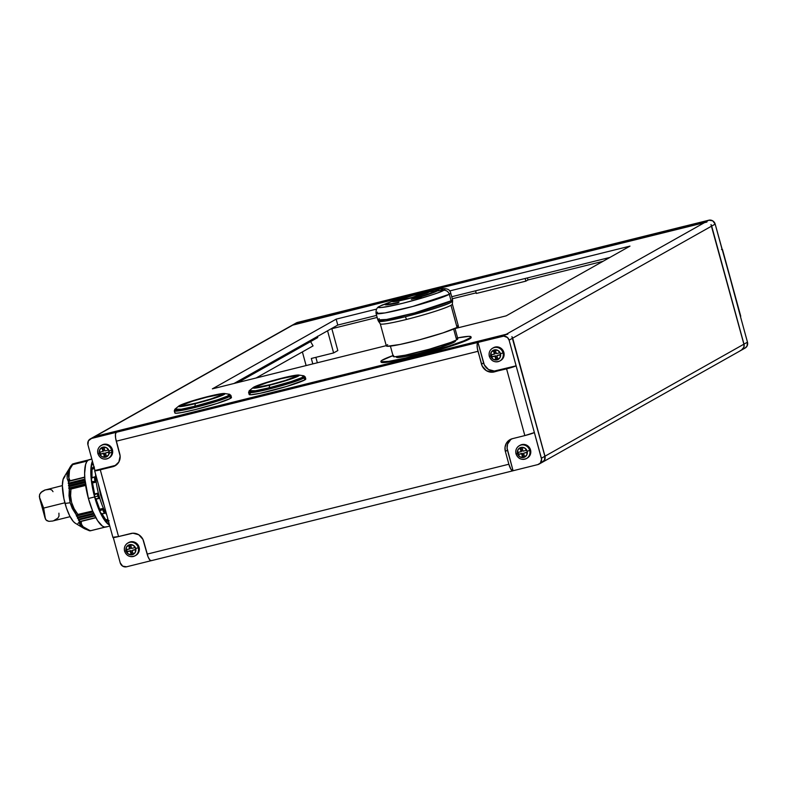 <?xml version="1.0" encoding="UTF-8"?>
<svg xmlns="http://www.w3.org/2000/svg" width="787" height="787" viewBox="0 0 787 787"><rect width="100%" height="100%" fill="white"/><g stroke="black" fill="none" stroke-linecap="round" stroke-linejoin="round"><path stroke-width="1.18" d="M417.7 297.889L419.687 297.653L417.7 297.889M379.236 318.646L377.839 319.925A38.701 2.971 -15.3 0 0 410.421 314.052A38.701 2.971 -15.3 0 0 451.079 300.791L414.523 312.96L386.683 319.443L377.839 319.925L378.468 321.253L385.01 321.066L405.423 316.718A38.455 2.951 164.7 0 1 378.468 321.253L380.308 323.851A37.363 2.863 -15.3 0 0 406.495 319.443A37.363 2.863 164.7 0 1 380.269 323.782L386.328 345.916L387.155 346.27L400.022 344.46L419.51 339.797L442.953 332.901L457.05 327.441L450.99 305.297L457.05 327.441A37.363 2.863 -15.3 0 0 458.408 326.202L452.348 304.057A37.363 2.863 164.7 0 1 450.99 305.297A37.363 2.863 164.7 0 1 406.495 319.443L405.423 316.718C433.204 309.202 448.472 304.343 451.217 302.159L451.079 300.791L451.217 302.159A38.455 2.951 164.7 0 1 405.423 316.718L406.495 319.443A37.363 2.863 -15.3 0 0 450.99 305.297A37.363 2.863 -15.3 0 0 452.358 304.146L452.614 300.968A38.455 2.951 164.7 0 1 451.217 302.159L452.614 300.968L452.486 299.503L451.079 300.791L449.298 294.279L451.079 300.791A38.701 2.971 -15.3 0 0 452.486 299.503L450.705 293A38.701 2.971 164.7 0 1 449.298 294.279L450.705 293C449.977 289.341 446.652 288.012 440.73 288.996A34.215 2.627 164.7 0 1 443.76 290.246A213.493 203.567 -119.4 0 0 437.513 290.826A27.752 2.125 -15.3 0 0 438.516 289.99L436.392 290.285A25.617 1.968 164.7 0 1 435.457 291.062A213.493 203.567 -119.4 0 0 429.407 291.879A19.291 1.476 -15.3 0 0 421.271 292.37A19.291 1.476 -15.3 0 0 401.331 297.811A19.291 1.476 -15.3 0 0 393.589 300.782A213.493 203.567 -119.4 0 0 389.398 302.306L385.148 303.969A213.493 203.567 -119.4 0 0 380.229 306.035A34.215 2.627 164.7 0 1 382.797 304.805M426.416 291.298L434.178 289.96L426.416 291.298M386.24 304.471L385.492 304.156A27.752 2.125 -15.3 0 0 385.03 304.638A27.752 2.125 164.7 0 1 385.492 304.156L389.398 302.316A213.493 203.567 60.6 0 1 393.589 300.782A19.291 1.476 -15.3 0 0 406.426 299.188A19.291 1.476 -15.3 0 0 429.407 291.879L428.276 292.105C426.987 293.128 419.805 295.42 406.731 298.952C395.507 301.451 391.493 301.952 394.69 300.447L393.589 300.782C390.175 302.385 394.454 301.854 406.426 299.188C420.366 295.41 428.03 292.971 429.407 291.879L421.025 292.42L401.301 297.82L394.69 300.447C395.989 299.424 403.16 297.142 416.234 293.6C427.459 291.101 431.473 290.6 428.276 292.105L428.659 291.357L423.573 291.957L407.774 295.882L394.69 300.447L394.307 301.205L399.393 300.604L415.192 296.679L429.407 291.879A213.493 203.567 60.6 0 1 435.457 291.062A25.617 1.968 164.7 0 1 419.805 296.689L411.345 299.316L419.058 296.473L419.884 297.004A25.617 1.968 -15.3 0 0 435.545 291.377A25.617 1.968 -15.3 0 0 436.47 290.6L436.392 290.285A25.617 1.968 164.7 0 1 435.457 291.062L435.457 291.062A25.617 1.968 164.7 0 1 419.805 296.689L419.884 297.004A25.617 1.968 -15.3 0 0 435.545 291.377A25.617 1.968 -15.3 0 0 436.47 290.6L438.113 290.885L436.46 290.541L438.585 290.236L436.392 290.285L438.516 289.99A27.752 2.125 164.7 0 1 437.513 290.826A213.493 203.567 60.6 0 1 443.76 290.246C446.495 290.265 448.344 291.613 449.298 294.279C448.344 291.613 446.495 290.265 443.76 290.246L440.73 288.996L432.407 290.216M395.231 301.136A16.96 1.299 164.7 0 1 395.841 300.565L395.871 300.575A1.338 1.269 -119.4 0 0 394.867 300.408A17.894 1.377 -15.3 0 0 406.781 298.922A17.894 1.377 -15.3 0 0 428.098 292.144A1.338 1.269 -119.4 0 0 427.794 292.272A1.338 1.269 60.6 0 1 428.098 292.144A17.894 1.377 -15.3 0 0 416.185 293.63A17.894 1.377 -15.3 0 0 394.867 300.408A1.338 1.269 60.6 0 1 395.841 300.565A16.96 1.299 164.7 0 1 413.539 294.781A16.96 1.299 164.7 0 1 427.931 292.164A16.94 1.299 -15.3 0 0 413.608 294.791A16.94 1.299 -15.3 0 0 395.871 300.575A16.94 1.299 -15.3 0 0 395.251 301.136M396.314 301.126L396.845 300.742A1.338 1.269 60.6 0 1 395.871 300.575A1.338 1.269 -119.4 0 0 396.845 300.742L412.919 295.45L427.016 292.734M455.23 340.909L454.315 342.099L454.04 341.105L454.315 342.099A30.555 2.341 -15.3 0 0 455.417 341.086L455.28 340.564M390.401 346.123L393.225 356.442A33.497 2.568 -15.3 0 0 421.419 351.366A33.497 2.568 -15.3 0 0 456.617 339.886L453.646 329.035L456.617 339.886A33.497 2.568 -15.3 0 0 457.827 338.774L455.004 328.445M393.49 355.39L381.597 360.544L380.898 361.459L381.37 362.384L383.259 362.591L398.202 360.298L413.854 356.698A46.699 3.581 -15.3 0 0 471.167 337.466L470.99 336.826A46.699 3.581 164.7 0 1 413.677 356.058L413.854 356.698L422.55 354.465L455.358 344.667L469.475 339.02L471.039 337.879L470.872 337.19M457.591 337.898A46.699 3.581 164.7 0 1 470.99 336.826M499.47 361.164A7.339 6.994 -119.4 0 0 503.021 352.901L503.857 352.428A7.339 6.994 -119.4 0 0 493.439 347.726L492.603 348.198C489.652 350.136 488.56 352.861 489.317 356.363C491.393 361.302 494.895 362.846 499.804 360.997L500.65 360.515A7.339 6.994 -119.4 0 0 503.857 352.428L503.021 352.901A7.339 6.994 60.6 0 1 499.804 360.997A7.339 6.994 60.6 0 1 489.386 356.295L489.386 356.295A7.339 6.994 60.6 0 1 492.603 348.198A7.339 6.994 60.6 0 1 503.021 352.901L500.473 353.717A5.204 4.958 60.6 0 1 497.01 359.915A5.204 4.958 60.6 0 1 490.813 356.118L489.317 356.363L490.813 356.118A5.204 4.958 60.6 0 1 494.275 349.91A5.204 4.958 60.6 0 1 500.473 353.717L503.021 352.901A7.339 6.994 -119.4 0 0 492.937 348.031A7.339 6.994 -119.4 0 0 489.386 356.295M526.149 458.693A7.339 6.994 -119.4 0 0 529.7 450.43L530.536 449.957A7.339 6.994 -119.4 0 0 520.128 445.255L519.282 445.727C516.341 447.665 515.239 450.39 515.997 453.892C518.072 458.831 521.574 460.375 526.483 458.516L527.329 458.044A7.339 6.994 -119.4 0 0 530.536 449.957L529.7 450.43A7.339 6.994 60.6 0 1 526.483 458.516A7.339 6.994 60.6 0 1 516.075 453.814L516.075 453.814A7.339 6.994 60.6 0 1 519.282 445.727A7.339 6.994 60.6 0 1 529.7 450.43L527.152 451.236A5.204 4.958 60.6 0 1 523.689 457.444A5.204 4.958 60.6 0 1 517.492 453.637L515.997 453.892L517.492 453.637A5.204 4.958 60.6 0 1 520.955 447.439A5.204 4.958 60.6 0 1 527.152 451.236L529.7 450.43A7.339 6.994 -119.4 0 0 519.617 445.55A7.339 6.994 -119.4 0 0 516.075 453.814M134.715 555.976A7.339 6.994 -119.4 0 0 138.266 547.713L135.718 548.519A5.204 4.958 60.6 0 1 132.255 554.727A5.204 4.958 60.6 0 1 126.058 550.92L124.562 551.166C126.648 556.114 130.14 557.649 135.049 555.799L135.895 555.327A7.339 6.994 -119.4 0 0 139.102 547.24L138.266 547.713A7.339 6.994 60.6 0 1 135.049 555.799A7.339 6.994 60.6 0 1 124.661 551.185M108.035 458.447A7.339 6.994 -119.4 0 0 111.587 450.184L112.423 449.711A7.339 6.994 -119.4 0 0 102.015 445.009L101.169 445.481C98.227 447.419 97.126 450.134 97.883 453.637C99.959 458.585 103.461 460.129 108.37 458.27L109.216 457.798A7.339 6.994 -119.4 0 0 112.423 449.711L111.587 450.184A7.339 6.994 60.6 0 1 108.37 458.27A7.339 6.994 60.6 0 1 97.962 453.568L97.962 453.568A7.339 6.994 60.6 0 1 101.169 445.481A7.339 6.994 60.6 0 1 111.587 450.184L109.039 450.99A5.204 4.958 60.6 0 1 105.576 457.198A5.204 4.958 60.6 0 1 99.378 453.391L97.883 453.646L99.378 453.391A5.204 4.958 60.6 0 1 102.841 447.183A5.204 4.958 60.6 0 1 109.039 450.99L111.587 450.184A7.339 6.994 -119.4 0 0 101.503 445.304A7.339 6.994 -119.4 0 0 97.962 453.568M124.562 551.166L126.058 550.92A5.204 4.958 60.6 0 1 129.521 544.712A5.204 4.958 60.6 0 1 135.718 548.519L138.266 547.713A7.339 6.994 -119.4 0 0 128.183 542.833A7.339 6.994 -119.4 0 0 124.641 551.097A7.339 6.994 60.6 0 1 127.848 543.01A7.339 6.994 60.6 0 1 138.266 547.713L139.102 547.24A7.339 6.994 -119.4 0 0 128.694 542.538L127.848 543.01C124.907 544.948 123.805 547.663 124.562 551.166M196.563 402.983L211.044 398.911L220.075 395.517L220.665 394.74L218.373 394.789L206.932 397.15A19.734 1.515 164.7 0 1 220.694 394.759A19.734 1.515 164.7 0 1 196.563 402.983A19.734 1.515 164.7 0 1 182.741 405.148A19.734 1.515 164.7 0 1 206.932 397.15L192.461 401.222L183.43 404.626L182.84 405.394L185.132 405.354L196.563 402.983M194.782 406.259A28.568 2.194 -15.3 0 0 229.342 394.248L227.482 396.107L217.104 399.924L194.782 406.259L181.226 409.23L175.039 409.102A28.568 2.194 -15.3 0 0 194.782 406.259L195.442 403.623L194.782 406.259M208.063 396.52A24.013 1.84 164.7 0 1 224.492 393.52A24.013 1.84 164.7 0 1 195.442 403.623L216.789 397.435L222.387 395.33L224.767 393.589L212.283 395.507L186.716 402.698L179.456 405.61L178.649 406.2L179.702 406.653L195.442 403.623A24.013 1.84 164.7 0 1 178.846 406.013A24.013 1.84 164.7 0 1 208.063 396.52M182.82 405.049A21.751 1.672 -15.3 0 0 180.941 406.171A21.751 1.672 164.7 0 1 182.82 405.049M207.601 396.776L207.601 396.776A22.282 1.712 164.7 0 1 223.213 394.336A22.282 1.712 164.7 0 1 195.894 403.367A22.282 1.712 164.7 0 1 180.351 406.062A22.282 1.712 164.7 0 1 207.601 396.776L222.2 393.962L223.105 394.061L222.436 394.926L215.697 397.622L195.894 403.367L180.4 406.082L181.059 405.207L187.798 402.511L207.601 396.776M229.843 396.373A29.355 2.253 164.7 0 1 198.993 406.446A29.355 2.253 164.7 0 1 174.281 410.893A29.355 2.253 164.7 0 1 174.271 410.863L182.19 410.312L194.881 407.489L215.982 401.567L226.774 397.789L230.906 395.399A29.355 2.253 164.7 0 1 229.843 396.373L230.404 398.429L229.843 396.373L220.97 399.934L200.351 406.082L185.043 409.752L174.468 411.07L185.043 409.752L200.351 406.082L220.97 399.934L229.843 396.373M174.281 410.893L174.842 412.949A29.355 2.253 -15.3 0 0 199.554 408.492A29.355 2.253 -15.3 0 0 230.404 398.429L231.28 397.287M270.885 384.518L285.366 380.446L294.397 377.042L294.987 376.275L292.695 376.314L281.254 378.675A19.734 1.515 164.7 0 1 295.017 376.294A19.734 1.515 164.7 0 1 270.885 384.518A19.734 1.515 164.7 0 1 257.064 386.673A19.734 1.515 164.7 0 1 281.254 378.675L266.783 382.757L257.752 386.151L257.162 386.919L259.454 386.879L270.885 384.518M269.105 387.794A28.568 2.194 -15.3 0 0 303.664 375.783L301.805 377.642L291.426 381.459L269.105 387.794L255.549 390.755L249.361 390.637A28.568 2.194 -15.3 0 0 269.105 387.794L269.764 385.148L269.105 387.794M282.385 378.045A24.013 1.84 164.7 0 1 298.814 375.045A24.013 1.84 164.7 0 1 269.764 385.148L291.111 378.96L298.371 376.058L299.09 375.124L286.606 377.032L261.038 384.233L255.431 386.338L253.06 388.08L269.764 385.148A24.013 1.84 164.7 0 1 253.168 387.538A24.013 1.84 164.7 0 1 282.385 378.045M257.142 386.574A21.751 1.672 -15.3 0 0 255.273 387.696A21.751 1.672 164.7 0 1 257.142 386.574M281.923 378.301L281.923 378.301A22.282 1.712 164.7 0 1 297.535 375.861A22.282 1.712 164.7 0 1 270.216 384.892A22.282 1.712 164.7 0 1 254.673 387.588A22.282 1.712 164.7 0 1 281.923 378.301L296.522 375.488L297.506 375.911L296.758 376.461L290.019 379.157L266.301 385.837L254.722 387.607L256.926 385.994L262.12 384.036L281.923 378.301M250.227 393.5L249.243 394.218L250.532 394.779L259.926 393.333L286.202 386.574L304.726 379.954L304.166 377.908L305.041 376.757L304.166 377.908L295.292 381.459L264.038 390.254L290.305 383.092L301.106 379.314L305.228 376.924A29.355 2.253 164.7 0 1 304.166 377.908L295.292 381.459L274.673 387.617L256.513 391.847L248.603 392.418L249.164 394.474A29.355 2.253 -15.3 0 0 273.876 390.027A29.355 2.253 -15.3 0 0 304.726 379.954L304.166 377.908A29.355 2.253 164.7 0 1 273.315 387.971A29.355 2.253 164.7 0 1 248.603 392.428A29.355 2.253 164.7 0 1 248.594 392.388M103.54 503.188A29.621 8.637 -104 0 1 100.893 494.974L103.54 503.188M87.741 460.474L72.188 464.281L88.095 460.326M68.528 469.908L71.243 465.402L69.669 467.803L68.597 482.195L67.17 478.516L67.082 474.364L68.528 469.908M71.302 465.304L63.875 477.434A24.554 7.162 76 0 0 65.065 503.454L70.112 502.765L69.01 495.8L69.295 488.786L68.764 488.166L69.354 486.376L68.489 485.786L69.089 483.966L68.253 483.415L68.597 482.195L68.272 483.228L84.878 479.096L84.632 473.4L85.606 464.497L86.796 461.635L88.4 459.992L74.608 463.395M91.823 459.028L89.157 459.697A34.697 10.113 76 0 0 88.41 498.496L94.607 496.951A34.697 10.113 -104 0 1 92.413 461.202L91.066 466.927L91.076 477.552L94.607 496.951L88.41 498.496L84.878 479.096L68.272 483.228L69.049 484.143L84.976 480.178L69.049 484.143L68.518 485.569L85.104 481.447L68.518 485.569L69.276 486.209L85.193 482.244L69.276 486.209L85.242 482.598L69.315 486.553L68.794 488.078L85.409 483.946L68.794 488.078L70.171 489.012L85.586 485.176L70.171 489.012L85.626 485.431L70.978 489.061L70.604 495.79L71.597 502.45L74.135 508.727L77.913 514.423L76.3 515.741L92.905 511.609L76.3 515.741L77.234 514.816L92.65 510.989L77.913 514.423C71.863 506.897 69.551 498.446 70.978 489.061L69.295 488.786L70.112 502.765L76.555 515.308L72.266 508.441L70.112 502.765L65.065 503.454A24.554 7.162 76 0 0 75.247 523.188L73.299 521.476L69.738 515.967L66.442 507.999L63.924 498.781L62.38 485.697L63.078 479.401L65.055 476.214M95.739 499.273L95.335 498.663A33.89 9.877 -104 0 1 94.814 496.833A33.89 9.877 -104 0 1 94.332 494.984L95.729 494.216L94.332 494.984L94.637 493.98L98.345 493.055L99.526 498.309L98.129 493.183L94.342 494.138L98.345 493.055L94.342 494.138L94.332 494.984A33.89 9.877 76 0 0 94.814 496.833L97.893 496.056A33.674 9.818 76 0 0 98.562 498.397L96.949 498.663L98.562 498.397A33.674 9.818 -104 0 1 97.893 496.056L94.814 496.833A33.89 9.877 76 0 0 95.335 498.663L96.949 498.663L95.335 498.663L95.729 499.283L99.31 498.387M84.75 477.335L69.374 481.152L84.75 477.345L69.345 481.182L68.597 482.195L69.374 481.152L84.75 477.335M90.682 530.694L105.084 527.113L90.682 530.694C83.786 528.53 80.638 525.421 81.218 521.397L95.748 517.561L80.333 521.378L78.356 520.069L94.912 515.957L78.356 520.069L80.333 521.378L95.748 517.551L80.372 521.378L95.857 517.757L81.218 521.397L81.454 524.191L83.107 526.749L90.338 530.802M84.966 480.119L69.079 484.064L84.966 480.119M77.824 517.462L93.85 513.744L77.824 517.462M77.756 517.236L93.643 513.281L77.756 517.236M85.232 482.52L69.345 486.464L85.232 482.52M78.789 519.479L94.794 515.721L78.808 519.45M78.7 519.253L94.588 515.298L78.7 519.253M542.637 462.097L741.561 350.067A5.342 5.086 -119.4 0 0 743.892 344.185L544.968 456.214A5.342 5.086 60.6 0 1 542.637 462.097A5.342 5.086 60.6 0 1 542.607 462.107A5.342 5.086 -119.4 0 0 544.968 456.214L512.671 338.154L711.596 226.125L743.892 344.185L544.968 456.214L512.671 338.154L711.596 226.125L710.986 224.541A5.342 5.086 60.6 0 1 711.664 226.085L715.176 224.108A5.342 5.086 -119.4 0 0 708.812 220.212L705.309 222.18A5.342 5.086 60.6 0 1 706.923 222.052L705.241 222.219L506.316 334.249L507.861 334.16A5.342 5.086 -119.4 0 0 506.248 334.288L502.745 336.265A5.342 5.086 60.6 0 1 509.1 340.161L512.603 338.194A5.342 5.086 -119.4 0 0 511.914 336.649L544.899 456.253L541.397 458.221L516.124 365.827L494.197 371.936A10.674 10.182 60.6 0 1 481.477 364.135L477.325 348.267L477.158 344.372L477.965 342.424L483.582 362.955L481.477 364.135L483.582 362.955A10.674 10.182 -119.4 0 0 496.302 370.756L494.197 371.936L496.302 370.756L516.124 365.827A8.008 0.61 164.7 0 1 506.582 368.857L524.84 435.585L534.373 432.555L509.1 340.161L512.603 338.194L544.899 456.253L541.397 458.221A5.342 5.086 60.6 0 1 537.846 464.586L540.364 463.041L541.574 459.244L534.373 432.555A8.008 0.61 -15.3 0 1 524.84 435.585L506.582 368.857L492.209 372.221L486.366 370.677L482.224 366.093L477.975 351.307A8.008 2.331 -104 0 1 477.965 342.424L116.26 432.309L115.453 434.267L115.62 438.152L119.781 454.03A10.674 10.182 60.6 0 1 115.109 465.786A10.674 10.182 60.6 0 1 112.679 466.75L97.608 470.449L94.961 470.498L114.784 465.57L112.679 466.75L114.784 465.57A10.674 10.182 -119.4 0 0 116.122 465.127M322.788 316.177L708.812 220.212L705.309 222.18L706.923 222.052L429.948 290.639L705.241 222.219L506.316 334.249L95.06 436.451L293.984 324.421L402.137 297.545L293.984 324.421A5.342 5.086 -119.4 0 0 292.774 324.903L93.85 436.933A5.342 5.086 60.6 0 1 95.06 436.451L293.984 324.421A5.342 5.086 60.6 0 0 291.731 325.7M174.921 412.693L176.209 413.244L181.6 412.575L195.442 409.545L216.976 403.485L230.404 398.429A29.355 2.253 -15.3 0 0 231.467 397.455L230.906 395.399L229.342 394.248L224.492 393.52M298.814 375.045L303.664 375.783L305.228 376.924L305.789 378.98A29.355 2.253 -15.3 0 1 304.726 379.954L305.602 378.813M629.984 246.124L449.643 290.944L629.984 246.124L506.198 315.843L629.984 246.124M376.648 309.084L336.157 319.148L212.372 388.857L386.26 345.65L212.372 388.857L336.157 319.148L337.78 325.051L234.024 383.476L337.78 325.051L336.157 319.148L376.648 309.084M455.034 328.553L506.198 315.843L455.034 328.553M113.22 537.226L118.542 536.567L100.293 469.829L114.558 466.081L118.857 462.008L120.136 456.076L116.269 441.192L477.975 351.307L116.269 441.192A8.008 2.331 76 0 1 116.26 432.309L91.489 438.467L94.991 436.49L506.248 334.288L502.745 336.265L91.489 438.467L88.4 440.838L87.937 444.832A5.342 5.086 60.6 0 1 91.489 438.467L94.991 436.49L507.861 334.16L95.06 436.451A5.342 5.086 -119.4 0 0 93.82 436.952A5.342 5.086 60.6 0 1 93.85 436.933M609.945 257.408L451.728 296.738L609.945 257.408M376.599 315.4L337.78 325.051L376.599 315.4M317.594 336.206L317.712 337.584L237.92 382.512L317.712 337.584A9.877 9.414 -119.4 0 0 317.623 336.403M313.059 345.906L310.599 341.578L313.059 345.906L256.07 378.006L313.059 345.906A9.877 9.414 -119.4 0 1 313.029 345.926A9.877 9.414 -119.4 0 1 312.99 345.946M306.113 365.562L302.385 351.917L306.113 365.562M740.351 350.549A5.342 5.086 60.6 0 0 743.892 344.185L710.986 224.541L711.664 226.085L715.176 224.108L740.685 316.187M88.075 460.208L72.768 464.005L88.075 460.208M88.124 460.169L72.876 463.956M77.293 517.974L78.641 519.194L77.293 517.974M93.978 514.029L77.431 518.141L93.978 514.029M72.079 464.409L87.682 460.533L72.079 464.409M85.144 481.792L68.558 485.913L85.144 481.792M93.614 513.213L77.697 517.167L93.614 513.213M84.947 479.834L69.03 483.789L84.947 479.834M76.437 516.016L77.697 517.167L76.3 515.741L93.033 511.894L76.437 516.016M84.898 479.391L68.302 483.513L84.898 479.391M85.458 484.271L68.823 488.402L85.458 484.271M71.912 464.832L72.542 464.674M70.092 480.729L84.74 477.089L70.092 480.729C67.2 476.302 68.036 470.96 72.62 464.674L69.925 469.121L68.508 473.41L68.636 477.315L70.092 480.729M87.209 461.054L72.266 464.714M106.648 526.729L104.701 527.083L102.467 526.149L97.539 520.581L92.6 510.871L88.41 498.496A34.697 10.113 76 0 0 105.891 527.034L109.796 526.06M88.4 459.992L90.348 459.638M84.632 528.795L89.974 530.841M79.162 520.827L83.52 528.175L81.356 526.533L79.566 523.808L79.162 520.827M92.866 467.281L94.44 467.075L92.866 467.281M91.931 464.871L91.745 464.979A33.89 9.877 76 0 0 91.381 467.311L91.597 468.373L94.204 467.724L91.597 468.373L91.381 467.311A33.89 9.877 -104 0 1 91.745 464.979L93.309 464.468L91.892 464.842M93.486 477.276L95.089 476.814M94.863 476.863L94.45 477.001A33.674 9.818 76 0 0 94.922 481.447L95.699 481.644L94.922 481.447A33.674 9.818 -104 0 1 94.45 477.001L91.381 478.152A33.89 9.877 76 0 0 91.754 481.624L94.922 481.447L91.754 481.624L92.118 482.588L95.925 481.762L95.276 476.833L96.23 482.057L92.118 482.588L96.23 482.057A32.021 9.336 -104 0 1 95.719 477.217L95.719 477.217A32.021 9.336 -104 0 1 95.552 473.981A32.021 9.336 76 0 0 95.719 477.217A32.021 9.336 76 0 0 96.23 482.057L92.522 482.982L91.754 481.624A33.89 9.877 -104 0 1 91.381 478.152L91.597 477.748M97.273 493.675L95.729 494.216L97.273 493.675A33.674 9.818 76 0 0 97.893 496.056A33.674 9.818 -104 0 1 97.273 493.675M101.375 514.137L101.159 513.881A33.89 9.877 -104 0 1 99.782 510.979L99.703 509.228L103.412 508.304L105.251 512.878L103.333 508.825L99.595 509.917L99.703 509.228L103.412 508.304L103.264 509.002L99.595 509.917L99.782 510.979L103.215 509.091L99.782 510.979A33.89 9.877 76 0 0 101.159 513.881L104.396 513.38A33.674 9.818 -104 0 1 102.635 509.661A33.674 9.818 76 0 0 104.396 513.38L101.464 514.108M108.636 523.001L107.671 523.178A33.89 9.877 -104 0 1 106.294 521.83L105.95 520.837L108.213 520.276L105.95 520.837L106.294 521.83L109.098 520.66L106.294 521.83A33.89 9.877 76 0 0 107.671 523.178L107.819 523.178M109.541 525.116A34.697 10.113 -104 0 1 94.607 496.951L101.208 514.629L106.245 522.411L109.541 525.116M83.697 528.284L89.443 530.763M92 478.142L92 469.229L94.45 468.619L92 469.229L91.597 468.373L92 469.229A32.021 9.336 76 0 0 91.961 477.581M99.526 498.309L99.752 498.181A32.021 9.336 -104 0 1 98.345 493.055A32.021 9.336 -104 0 1 96.23 482.057A32.021 9.336 76 0 0 98.345 493.055A32.021 9.336 76 0 0 99.752 498.181A32.021 9.336 76 0 0 103.412 508.304A32.021 9.336 -104 0 1 99.752 498.181L99.526 498.309M105.251 512.878L105.33 512.357A32.021 9.336 -104 0 1 103.412 508.304A32.021 9.336 76 0 0 105.33 512.357A32.021 9.336 76 0 0 106.747 514.895A32.021 9.336 -104 0 1 105.33 512.357L105.251 512.878M101.995 513.99A32.021 9.336 76 0 0 105.842 519.823L105.95 520.837L105.842 519.823L107.947 519.292L105.842 519.823L101.612 513.281M92.905 464.566L93.151 463.877A32.021 9.336 76 0 0 92.905 464.566M108.576 523.021L107.671 523.178M96.063 499.194A32.021 9.336 76 0 0 99.703 509.228L96.034 499.106M94.637 493.98L92.522 482.982A32.021 9.336 76 0 0 94.637 493.98M79.103 522.283L77.972 523.444M104.366 506.189L98.119 483.366L100.608 495.131L104.366 506.189M98.936 486.366L100.893 494.974A29.621 8.637 -104 0 1 98.936 486.366M294.899 376.245A21.751 1.672 164.7 0 1 297.083 376.255A21.751 1.672 -15.3 0 0 294.899 376.245M264.038 390.254L252.194 392.536L248.682 392.172L252.194 392.536L264.038 390.254M305.041 376.757L303.861 376.639M220.576 394.72A21.751 1.672 164.7 0 1 222.76 394.73A21.751 1.672 -15.3 0 0 220.576 394.72M230.719 395.231L229.538 395.104M106.481 456.617L105.251 456.922L104.199 453.066L100.48 453.991L99.979 452.151L100.48 453.991L99.782 454.384L99.221 452.338L102.94 451.413L101.887 447.557L103.864 447.065L104.917 450.921L108.636 449.997L109.196 452.053L105.478 452.968L106.53 456.824L104.553 457.316L103.5 453.469L99.782 454.384L104.199 453.066L103.5 453.469L104.199 453.066L105.251 456.922L104.553 457.316L106.481 456.617M103.638 451.02L102.644 447.37L103.638 451.02L102.94 451.413L103.638 451.02M109.137 451.846L105.478 452.968L109.137 451.846M129.324 544.899L130.317 548.549L129.619 548.942L128.566 545.086L130.544 544.594L131.596 548.45L135.315 547.526L135.876 549.572L132.167 550.497L133.219 554.353L131.232 554.845L130.18 550.989L126.461 551.913L125.9 549.867L130.317 548.549L129.324 544.899M126.658 549.67L127.169 551.52L130.878 550.595L131.931 554.451L133.16 554.146L131.232 554.845L131.931 554.451L130.878 550.595L126.461 551.913L127.169 551.52L126.658 549.67M132.865 550.103L135.826 549.365L132.865 550.103M523.365 457.168L522.312 453.322L518.594 454.247L518.092 452.397L518.594 454.247L517.895 454.64L517.334 452.584L521.053 451.659L520 447.813L521.978 447.321L523.03 451.167L526.749 450.243L527.31 452.299L523.591 453.223L524.644 457.07L522.666 457.562L521.614 453.715L517.895 454.64L522.312 453.322L521.614 453.715L522.312 453.322L523.365 457.168L522.666 457.562L524.595 456.863L523.365 457.168M521.751 451.266L520.758 447.626L521.751 451.266L521.053 451.659L521.751 451.266M527.251 452.092L523.591 453.223L527.251 452.092M494.079 350.097L495.072 353.737L494.374 354.13L493.321 350.284L495.298 349.792L496.351 353.638L500.07 352.714L500.63 354.77L496.912 355.694L497.964 359.541L495.987 360.033L494.934 356.186L491.216 357.111L490.655 355.055L495.072 353.737L494.079 350.097M491.413 354.868L491.914 356.718L495.633 355.793L496.686 359.639L497.915 359.334L495.987 360.033L496.686 359.639L495.633 355.793L491.216 357.111L491.914 356.718L491.413 354.868M497.61 355.301L500.571 354.563L497.61 355.301M109.039 450.99L108.596 454.886L105.576 457.198L101.759 456.578L99.378 453.391L99.821 449.505L102.841 447.183L106.658 447.803L109.039 450.99M108.636 449.997L104.917 450.921L103.864 447.065L101.887 447.557L102.94 451.413L99.221 452.338L99.782 454.384L103.5 453.469L104.553 457.316L106.53 456.824L105.478 452.968L109.196 452.053L108.636 449.997M126.058 550.92L128.438 554.107L132.255 554.727L135.275 552.405L135.718 548.519L133.337 545.332L129.521 544.712L126.51 547.034L126.058 550.92M131.596 548.45L135.315 547.526L135.876 549.572L132.167 550.497L133.219 554.353L131.232 554.845L130.18 550.989L126.461 551.913L125.9 549.867L129.619 548.942L128.566 545.086L130.544 544.594L131.596 548.45M527.152 451.236L526.71 455.132L523.689 457.444L519.873 456.824L517.492 453.637L517.935 449.751L520.955 447.439L524.772 448.049L527.152 451.236M523.591 453.223L527.31 452.299L526.749 450.243L523.03 451.167L521.978 447.321L520 447.813L521.053 451.659L517.334 452.584L517.895 454.64L521.614 453.715L522.666 457.562L524.644 457.07L523.591 453.223M490.813 356.118L493.193 359.305L497.01 359.915L500.03 357.603L500.473 353.717L498.092 350.53L494.275 349.91L491.255 352.222L490.813 356.118M496.351 353.638L500.07 352.714L500.63 354.77L496.912 355.694L497.964 359.541L495.987 360.033L494.934 356.186L491.216 357.111L490.655 355.055L494.374 354.13L493.321 350.284L495.298 349.792L496.351 353.638M94.666 470.764A8.008 0.61 164.7 0 0 100.293 469.829L118.542 536.567L130.927 533.488A10.674 10.182 60.6 0 1 143.647 541.289L148.123 556.98L149.845 560L151.37 560.639A8.008 2.331 76 0 1 151.193 560.708A8.008 2.331 76 0 1 147.159 554.117L508.864 464.232L505.352 451.394L507.458 450.213L513.075 470.744L510.97 469.327L508.864 464.232L147.159 554.117L142.909 539.331L138.758 534.747L132.914 533.202L118.542 536.567A8.008 0.61 -15.3 0 1 112.925 537.491L94.666 470.764A8.008 0.61 164.7 0 1 94.961 470.498L114.784 465.57M511.117 439.107A10.674 10.182 -119.4 0 0 507.458 450.213L505.352 451.394L505.038 447.282L506.267 443.415L508.874 440.395L512.455 438.664L524.84 435.585L512.455 438.664A10.674 10.182 60.6 0 0 510.025 439.628L510.065 439.608M510.979 439.205L507.566 444.094L507.103 448.167L513.075 470.744A8.008 2.331 -104 0 1 512.898 470.813A8.008 2.331 -104 0 1 508.864 464.232L505.352 451.394A10.674 10.182 60.6 0 1 510.025 439.628M87.937 444.832L94.961 470.498L87.937 444.832M113.308 537.57L120.234 562.892L113.308 537.57M93.2 437.356L94.991 436.49A5.342 5.086 -119.4 0 0 93.781 436.972L90.279 438.949M539.065 464.104L542.568 462.136A5.342 5.086 -119.4 0 0 544.899 456.253L544.447 460.238L541.348 462.618M126.599 566.788L151.006 560.728L126.599 566.788A5.342 5.086 60.6 0 1 120.234 562.892L122.683 566.158L126.599 566.788M513.075 470.744L537.846 464.586L513.075 470.744M509.1 340.161L516.124 365.827L494.315 371.041L488.471 369.487L484.32 364.902L477.965 342.424L503.739 336.118L507.487 337.515L509.1 340.161M500.266 360.712L502.431 359.049L503.778 356.639L504.103 353.835L502.598 349.861L500.493 347.933L497.866 346.959L495.112 347.067L492.652 348.248M519.331 445.776L521.791 444.596L524.545 444.478L527.182 445.462L530.035 448.61L530.782 451.364L530.458 454.168L529.12 456.578L526.946 458.241M135.512 555.524L137.686 553.861L139.033 551.441L139.348 548.647L138.601 545.893L136.889 543.601L133.111 541.761L130.357 541.869L127.897 543.06M101.218 445.531L103.677 444.34L106.432 444.232L109.068 445.216L111.921 448.364L112.669 451.118L112.344 453.912L111.006 456.332L108.832 457.995M112.61 450.479L112.266 451.364M322.7 316.167A8.008 2.331 76 0 0 322.513 316.187A8.008 2.331 76 0 0 322.336 316.256L684.493 226.282M721.502 249.479L722.436 249.459L740.449 316.502A8.008 0.61 -15.3 0 0 740.744 316.236L722.486 249.509A8.008 0.61 164.7 0 1 722.191 249.774L715.176 224.108L712.727 220.842L708.812 220.212L684.041 226.361A8.008 2.331 -104 0 1 684.218 226.292A8.008 2.331 -104 0 1 684.405 226.272M741.629 350.028L745.132 348.051A5.342 5.086 -119.4 0 0 747.473 342.168L740.449 316.502L747.473 342.168L743.971 344.145L711.664 226.085L743.971 344.145A5.342 5.086 60.6 0 1 741.6 350.048M705.309 222.18L429.643 290.688L705.309 222.18M292.272 325.247L402.452 297.447L294.063 324.382L297.565 322.414L322.336 316.256L297.565 322.414A5.342 5.086 -119.4 0 0 296.345 322.896L292.843 324.864A5.342 5.086 60.6 0 1 294.063 324.382L295.774 323.27M744.856 348.198L747.011 346.162L747.473 342.168L743.971 344.145L743.912 347.205L741.354 350.166M476.145 292.843L452.279 298.765L476.145 292.843M377.15 317.436L330.865 328.946L377.15 317.436M327.559 330.806L333.619 352.93L311.318 358.469L312.803 363.899L311.318 358.469L333.619 352.93L327.559 330.806M603.039 261.304L527.969 279.956L527.408 277.929L527.969 279.956L603.039 261.304M337.82 350.559L331.839 328.7L337.82 350.559L333.619 352.93L337.82 350.559M317.348 362.777L315.862 357.337L317.348 362.777M476.322 293.462L525.864 281.146L527.969 279.956L525.864 281.146L525.136 278.49L525.864 281.146L476.322 293.462L475.594 290.806L476.322 293.462M381.193 361.745L388.965 361.322L405.462 358.026L447.931 346.418L463.877 340.84L470.292 337.751L471 336.836L468.806 336.354L457.198 337.977M396.333 356.688L396.471 357.209A30.555 2.341 -15.3 0 0 422.206 352.576A30.555 2.341 -15.3 0 0 454.315 342.099L440.327 347.362L417.917 353.668L403.515 356.826L397.897 357.524L396.559 356.944M380.898 361.469L381.075 362.109A46.699 3.581 -15.3 0 0 413.854 356.698L413.677 356.058A46.699 3.581 164.7 0 1 380.898 361.469A46.699 3.581 164.7 0 1 392.979 355.576M393.313 356.157L394.789 356.786L405.502 355.144L429.299 349.231L450.882 342.365L456.617 339.886L457.621 338.577M386.328 345.916A37.363 2.863 -15.3 0 0 417.789 340.25A37.363 2.863 -15.3 0 0 457.05 327.441L458.408 326.202M458.162 325.985L456.657 325.818M387.686 344.676L386.889 345.178M427.125 292.853A15.996 1.23 -15.3 0 0 413.805 295.214A15.996 1.23 -15.3 0 0 396.845 300.742M395.871 300.575A16.94 1.299 164.7 0 1 413.539 294.8A16.94 1.299 164.7 0 1 427.921 292.184A16.96 1.299 164.7 0 0 413.687 294.741A16.96 1.299 164.7 0 0 395.841 300.565L395.841 300.565M387.037 303.998A211.919 135.246 78.4 0 0 385.915 304.51L385.925 304.51A211.919 135.246 -101.6 0 1 387.037 303.998L387.637 303.733M428.187 290.954L401.301 297.82L380.229 306.035A34.215 2.627 164.7 0 0 403.003 303.202A34.215 2.627 164.7 0 0 443.76 290.246C441.31 292.193 427.735 296.512 403.003 303.202C381.774 307.933 374.179 308.878 380.229 306.035L380.229 306.035A213.493 203.567 60.6 0 1 385.148 303.969L383.495 304.766L385.443 303.969A27.752 2.125 -15.3 0 0 398.035 302.857L399.019 302.169L398.035 302.857A27.752 2.125 164.7 0 1 384.971 304.559A27.752 2.125 164.7 0 1 385.443 303.969L386.092 304.51M387.056 304.057A25.617 1.968 -15.3 0 0 397.986 302.729M386.85 304.815A26.089 1.997 164.7 0 1 387.007 304.254L387.047 304.048A25.617 1.968 -15.3 0 0 398.32 302.651M428.098 292.144L410.116 298.066L394.336 301.106L397.927 299.08L412.85 294.486L424.626 291.78L428.63 291.446L428.098 292.144M377.839 319.925L376.058 313.423L384.902 312.941L412.742 306.458L449.298 294.279A38.701 2.971 164.7 0 1 408.64 307.55A38.701 2.971 164.7 0 1 376.058 313.423A38.701 2.971 164.7 0 1 377.455 312.134M389.398 302.306L387.391 303.192L389.398 302.306M399.019 302.169A25.617 1.968 164.7 0 1 386.958 303.733A25.617 1.968 164.7 0 1 387.391 303.192A25.617 1.968 164.7 0 0 399.019 302.169M419.127 296.729L413.568 298.794L419.146 296.788L418.989 297.447L419.127 296.729M437.513 290.826A27.752 2.125 164.7 0 1 420.553 296.925L420.553 296.925A27.752 2.125 -15.3 0 0 437.513 290.826M419.884 297.004L419.776 297.565L419.884 297.004M411.345 299.316L421.301 297.181L411.345 299.316M421.37 297.427L420.622 297.171L421.37 297.427M62.38 485.599L44.623 490.134L41.839 491.668L39.616 494.482L39.596 498.102L43.649 508.077L64.888 502.795L43.649 508.077L44.82 516.911L46.02 519.991L48.814 521.338L52.434 521.063M53.014 491.668L51.873 490.075L49.974 489.317L45.223 489.917L40.914 492.495L39.616 494.482L39.35 496.843L43.649 508.077L45.449 519.115L46.787 520.65L48.814 521.338L52.572 521.033M53.644 520.709L57.864 518.141L59.005 516.154L58.927 513.183M428.069 292.095L427.794 292.272C426.338 293.276 419.432 295.469 407.105 298.844L395.31 301.214M221.698 395.31L220.694 394.759M181.01 406.426L180.351 406.062M296.02 376.835L295.017 376.294M255.332 387.961L254.673 387.588M256.07 378.006L313.029 345.926M109.127 453.46L111.852 451.925M88.793 459.933L72.886 463.887M88.488 459.942L74.676 463.376M105.389 527.064L90.397 530.792M72.207 464.733L87.318 460.975M94.942 476.833L91.479 477.699M95.729 499.283L99.378 498.378M101.415 514.137L104.73 513.311M93.427 464.438L91.833 464.832M75.247 523.188L83.54 528.185M248.603 392.418L249.361 390.637L253.168 387.538M297.161 376.511L297.535 375.861M256.483 387.657L257.064 386.673M174.281 410.883L175.039 409.102L178.846 406.013M222.839 394.985L223.213 394.336M182.161 406.122L182.741 405.148M512.898 470.813L151.193 560.708M322.513 316.187L684.218 226.292M427.902 292.311L426.849 293.236M429.436 291.564L430.627 291.377M376.058 313.423C375.812 309.566 377.062 307.176 379.796 306.251L382.61 304.894M70.102 516.675L52.522 521.043M45.066 518.072L39.596 498.092"/></g></svg>
